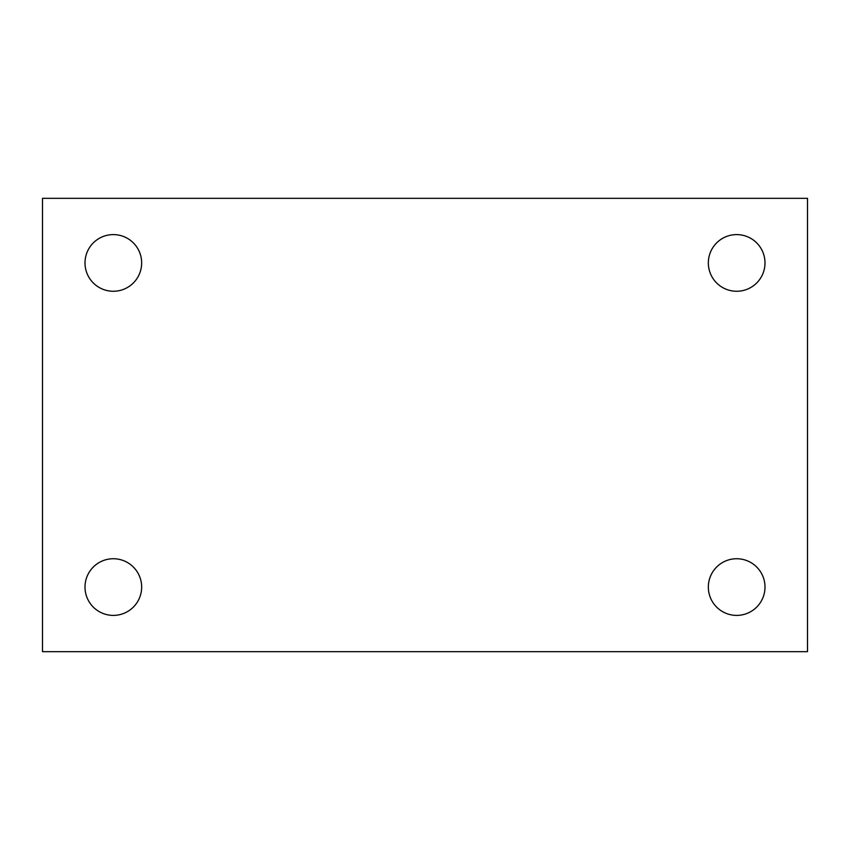 <?xml version="1.0" encoding="UTF-8"?>
<svg xmlns="http://www.w3.org/2000/svg" width="850" height="850" viewBox="0 0 850 850"><rect width="100%" height="100%" fill="white"/><g stroke="black" fill="none" stroke-linecap="round" stroke-linejoin="round"><path stroke-width="1.27" d="M42.5 198.337L807.5 198.337L807.5 651.663L42.5 651.663L42.5 198.337M113.337 558.737A28.337 28.337 0 0 1 141.663 587.063A28.337 28.337 0 0 1 113.337 615.4A28.337 28.337 0 0 1 85 587.063A28.337 28.337 0 0 1 113.337 558.737M736.663 558.737A28.337 28.337 0 0 1 765 587.063A28.337 28.337 0 0 1 736.663 615.4A28.337 28.337 0 0 1 708.337 587.063A28.337 28.337 0 0 1 736.663 558.737M736.663 234.6A28.337 28.337 0 0 1 765 262.937A28.337 28.337 0 0 1 736.663 291.263A28.337 28.337 0 0 1 708.337 262.937A28.337 28.337 0 0 1 736.663 234.6M113.337 234.6A28.337 28.337 0 0 1 141.663 262.937A28.337 28.337 0 0 1 113.337 291.263A28.337 28.337 0 0 1 85 262.937A28.337 28.337 0 0 1 113.337 234.6"/></g></svg>
